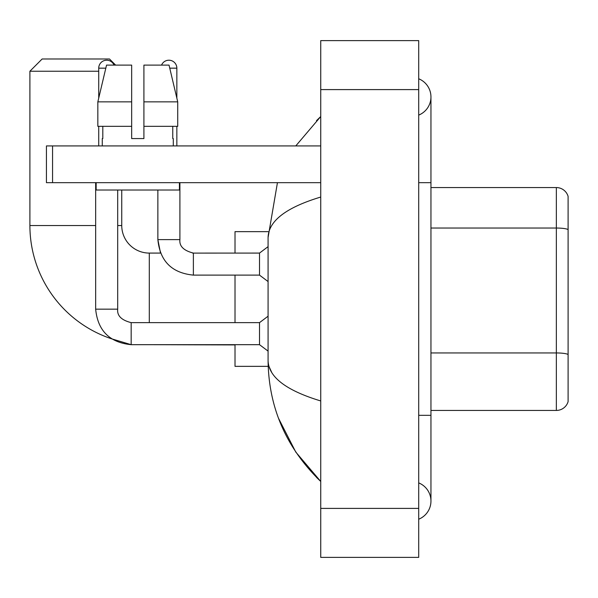<?xml version="1.0" encoding="UTF-8"?>
<svg xmlns="http://www.w3.org/2000/svg" width="598" height="598" viewBox="0 0 598 598"><rect width="100%" height="100%" fill="white"/><g stroke="black" fill="none" stroke-linecap="round" stroke-linejoin="round"><path stroke-width="0.9" d="M568.1 196.383A12.244 12.244 0 0 0 556.342 187.563A12.244 12.244 0 0 1 568.1 196.383L568.1 401.617A12.244 12.244 0 0 1 556.342 410.437L430.949 410.437M568.1 229.572A12.244 2.123 180 0 0 556.342 228.04L556.342 187.563L430.949 187.563M418.705 519.221A19.592 19.592 0 0 0 418.705 482.892A19.592 19.592 0 0 1 418.705 519.221A19.592 19.592 0 0 0 430.949 501.057A19.592 19.592 0 0 1 418.705 519.221M418.705 78.779A19.592 19.592 0 0 1 418.705 115.108A19.592 19.592 0 0 0 418.705 78.779A19.592 19.592 0 0 1 430.949 96.943A19.592 19.592 0 0 0 418.705 78.779M320.737 197.048C286.098 207.491 268.547 220.983 268.076 237.526L268.076 360.474C268.472 376.957 286.023 390.449 320.737 400.952M320.737 557.388L418.705 557.388L418.705 40.612L320.737 40.612L320.737 557.388M268.076 237.526L277.442 182.667M295.771 145.927L320.737 116.535L295.771 145.927M278.519 418.294L295.793 452.095L320.737 481.465C286.158 447.895 268.607 407.567 268.076 360.474M271.754 372.479L268.951 366.35M143.909 138.579L131.665 138.579L143.909 138.579L131.665 138.579L143.909 138.579L143.909 65.107L169.032 65.107L177.726 101.847L177.726 126.335L143.909 126.335M161.542 65.107A7.961 7.961 0 0 1 176.851 68.165L176.851 98.117L177.726 101.847L143.909 101.847M131.171 322.658L131.171 344.68L111.654 338.834A119.398 119.398 0 0 1 29.9 225.528L29.9 71.229L42.144 58.985L109.494 58.985L115.623 65.107M149.298 322.636L149.298 253.081A27.553 27.553 0 0 1 121.745 225.528L121.745 190.014M98.722 71.229L29.9 71.229M235.014 275.117L235.014 322.636M235.014 344.68L235.014 366.35L268.188 366.35M268.188 231.65L235.014 231.65L235.014 253.081M98.722 98.117L98.722 68.165A7.961 7.961 0 0 1 114.031 65.107M95.658 309.166L117.701 309.166C116.961 315.699 121.454 320.184 131.171 322.636L259.51 322.636L259.51 344.68L131.171 344.68C109.628 342.549 97.788 330.709 95.658 309.166L95.658 182.667M117.701 309.166L117.701 190.014M98.722 126.335L98.722 145.927M193.378 253.104L259.51 253.081L259.51 275.117L193.378 275.117L193.378 253.081L192.616 253.081M176.851 126.335L176.851 145.927M52.557 182.667L46.435 182.667L46.435 145.927L52.557 145.927L52.557 182.667L320.737 182.667M320.737 145.927L52.557 145.927M131.665 101.847L131.665 126.335L131.665 101.847L97.84 101.847L106.541 65.107L131.665 65.107L131.665 138.579M102.273 138.579L102.804 138.579L102.273 138.579L102.273 145.927M173.3 138.579L172.762 138.579L173.3 138.579L173.3 145.927M172.762 126.335L172.762 138.579M102.804 138.579L102.804 126.335M96.151 182.667L96.151 190.014L179.422 190.014L179.422 182.667M131.665 126.335L97.84 126.335L97.84 101.847L106.541 65.107M177.726 126.335L177.726 101.847L169.032 65.107M568.1 354.479A12.244 2.123 180 0 0 556.342 352.947L556.342 228.04L430.949 228.04M556.342 410.437L556.342 352.947L430.949 352.947M418.705 415.333L430.949 415.333L430.949 96.943M418.705 182.667L430.949 182.667M320.737 508.405L418.705 508.405M320.737 89.595L418.705 89.595M29.9 225.528L95.658 225.528M117.701 225.528L121.745 225.528M235.014 344.919L149.298 344.68M98.722 68.165L105.816 68.165M149.298 253.081L160.518 253.081L157.865 239.611L179.886 239.611M169.757 68.165L176.851 68.165M430.949 415.333L430.949 501.057M320.737 116.535L316.477 120.654M320.737 481.465L316.477 477.346M259.51 344.68L268.076 351.108M259.51 322.636L268.076 316.207M179.908 239.611C179.168 246.144 183.661 250.629 193.378 253.081C183.661 250.629 179.168 246.144 179.908 239.611L179.908 182.667M157.865 190.014L157.865 239.611C159.995 261.154 171.835 272.994 193.378 275.117M259.51 275.117L268.076 281.553M259.51 253.081L268.076 246.653"/></g></svg>

